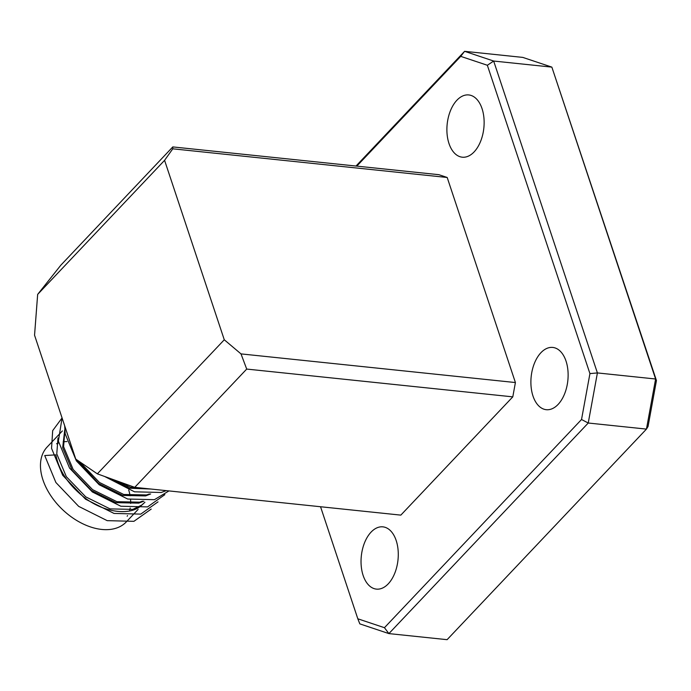 <?xml version="1.0" encoding="UTF-8"?>
<svg xmlns="http://www.w3.org/2000/svg" width="691" height="691" viewBox="0 0 691 691"><rect width="100%" height="100%" fill="white"/><g stroke="black" fill="none" stroke-linecap="round" stroke-linejoin="round"><path stroke-width="1.04" d="M58.001 437.982L56.766 453.892L66.319 476.678L85.77 496.872L110.059 508.896L132.836 509.379L141.724 505.078L144.937 502.227L140.8 506.045C128.846 515.996 103.555 512.221 84.855 497.84C68.651 485.229 58.985 470.899 55.85 454.859L44.725 455.542L55.876 482.491L78.688 506.382L107.2 520.651L133.916 521.325L151.199 509.077M62.397 430.916L47.178 446.991A54.485 34.904 43.4 0 0 60.462 507.557A54.485 34.904 43.4 0 0 123.223 524.616A54.485 34.904 43.4 0 0 126.306 521.904L138.114 509.431M111.994 479.131L130.564 487.267L148.254 488.753M151.104 489.047L129.588 488.226L106.751 477.239M79.646 461.761L99.426 482.448L123.715 494.471L146.492 494.955L149.411 493.961M150.664 493.953L145.568 495.922L122.799 495.447L98.511 483.415L76.951 459.93M74.645 455.74L69.454 440.15M64.824 430.769L63.598 446.68L73.151 469.465L92.603 489.66L116.891 501.683L139.66 502.167L142.588 501.174M143.84 501.165L138.744 503.134L115.967 502.659L91.678 490.627L72.227 470.433L62.674 447.656L64.755 429.802M388.256 583.835A31.294 18.441 -84 0 0 398.068 549.777A31.294 18.441 -84 0 0 382.909 526.853A31.294 18.441 -84 0 0 371.058 532.139A31.294 18.441 -84 0 0 361.246 566.188A31.294 18.441 -84 0 0 376.405 589.112A31.294 18.441 -84 0 0 388.256 583.835M558.112 404.416A31.294 18.441 -84 0 0 567.916 370.359A31.294 18.441 -84 0 0 552.757 347.435A31.294 18.441 -84 0 0 540.915 352.721A31.294 18.441 -84 0 0 531.103 386.77A31.294 18.441 -84 0 0 546.261 409.694A31.294 18.441 -84 0 0 558.112 404.416M474.112 151.916A31.294 18.441 -84 0 0 483.925 117.867A31.294 18.441 -84 0 0 468.766 94.943A31.294 18.441 -84 0 0 456.915 100.221A31.294 18.441 -84 0 0 447.103 134.27A31.294 18.441 -84 0 0 462.262 157.194A31.294 18.441 -84 0 0 474.112 151.916M56.55 443.777A51.73 33.142 -136.6 0 1 58.7 442.966M63.131 441.903A51.73 33.142 -136.6 0 1 66.967 441.532M126.66 484.426A51.73 33.142 -136.6 0 1 127.446 486.352M128.699 489.971A51.73 33.142 -136.6 0 1 130.098 495.775M130.582 499.74A51.73 33.142 -136.6 0 1 130.668 503.454M130.184 508.04A51.73 33.142 -136.6 0 1 129.727 510.088M127.55 515.564A51.73 33.142 -136.6 0 1 127.17 516.237M34.55 335.213L75.768 459.118L97.353 473.845L224.273 339.773L164.579 160.329L37.66 294.401L34.55 335.213M355.995 166.039L464.594 51.324L522.802 57.405L551.859 67.122L656.45 380.551L648.054 426.459L646.448 429.102L588.24 423.022L388.895 633.595L447.103 639.676L646.448 429.102L655.612 379.005L551.859 67.122L493.659 61.041L597.404 372.924L655.612 379.005L656.45 380.551M320.546 506.745L357.817 618.79L384.446 627.696L581.528 419.506L589.933 373.606L487.354 65.265L460.724 56.36L356.815 166.125M224.273 339.773L241.004 353.896L246.704 369.072L134.745 487.345L400.832 515.123L512.791 396.859L515.408 382.546L447.189 177.475L438.889 174.693L172.802 146.915L172.785 148.815L164.579 160.329M134.745 487.345L97.353 473.845M37.66 294.401L60.843 265.18L172.802 146.915M447.189 177.475L172.785 148.815M515.408 382.546L241.004 353.896M512.791 396.859L246.704 369.072M460.724 56.36L464.594 51.324L493.659 61.041L487.354 65.265M589.933 373.606L597.404 372.924L588.24 423.022L581.528 419.506M384.446 627.696L388.895 633.595L359.83 623.878L357.817 618.79M166.281 490.636L161.228 492.484L134.503 491.811L104.574 476.445M168.984 490.912L154.404 499.688L127.68 499.023L99.167 484.745L76.356 460.854L65.204 433.913L64.678 425.794M164.855 494.652L147.572 506.9L120.847 506.235L92.344 491.957L69.532 468.066L58.381 441.126L62.069 417.934L52.68 430.64L51.549 448.329L62.7 475.278L85.511 499.17L114.024 513.439L140.748 514.113L158.032 501.865"/></g></svg>
